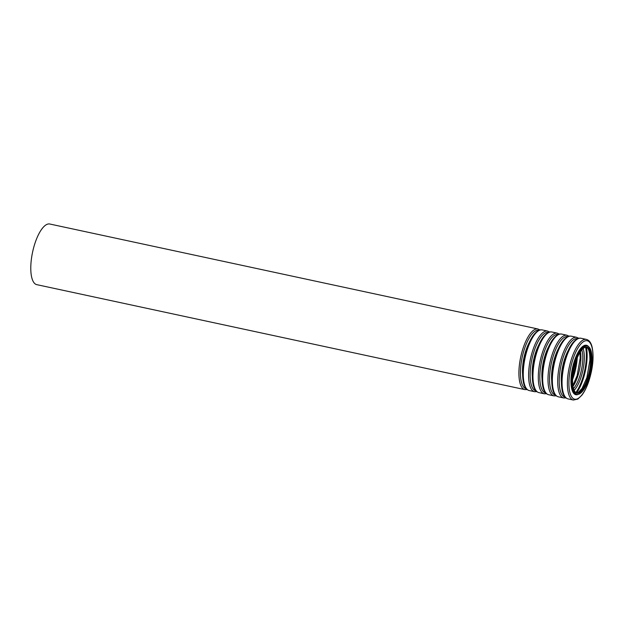 <?xml version="1.0" encoding="UTF-8"?>
<svg xmlns="http://www.w3.org/2000/svg" width="624" height="624" viewBox="0 0 624 624"><rect width="100%" height="100%" fill="white"/><g stroke="black" fill="none" stroke-linecap="round" stroke-linejoin="round"><path stroke-width="0.94" d="M586.178 347.116A23.548 8.291 -77.9 0 1 587.012 347.17A23.548 8.291 -77.9 0 1 590.164 371.935A23.548 8.291 -77.9 0 1 577.114 393.221A23.548 8.291 -77.9 0 1 573.721 369.611A23.548 8.291 -77.9 0 1 586.178 347.116M586.381 345.961A24.726 8.705 -77.9 0 1 587.262 346.024A24.726 8.705 -77.9 0 1 590.569 372.021A24.726 8.705 -77.9 0 1 576.865 394.368A24.726 8.705 -77.9 0 1 573.308 369.587A24.726 8.705 -77.9 0 1 586.381 345.961M527.163 389.571L524.87 389.61L36.754 284.645A31.005 10.912 -77.9 0 1 32.292 253.562A31.005 10.912 -77.9 0 1 48.688 223.938A31.005 10.912 -77.9 0 1 49.795 224.016L537.911 328.981L539.986 329.963M586.537 347.108A23.548 8.291 -77.9 0 1 589.22 371.732A23.548 8.291 -77.9 0 1 576.646 393.081M586.373 347.108A29.827 10.499 -77.9 0 1 576.498 393.019M585.585 347.209A29.266 10.296 -77.9 0 1 575.819 392.597M583.136 348.59A24.679 8.681 -77.9 0 1 574.158 390.335M581.857 349.877A23.548 8.291 -77.9 0 1 573.518 388.627M580.476 351.686A23.548 8.291 -77.9 0 1 573.011 386.412M577.27 357.755A29.827 10.499 -77.9 0 1 572.582 379.564M576.295 360.266A29.266 10.296 -77.9 0 1 572.723 376.88M524.87 389.61A31.005 10.912 -77.9 0 1 520.408 358.535A31.005 10.912 -77.9 0 1 536.804 328.903A31.005 10.912 -77.9 0 1 537.911 328.981M526.289 388.768A29.882 10.514 -77.9 0 1 521.859 358.94A29.882 10.514 -77.9 0 1 537.685 330.244A29.882 10.514 -77.9 0 1 538.855 330.338M522.545 373.745A25.288 8.9 -77.9 0 1 529.269 342.498M541.164 329.846A31.005 10.912 -77.9 0 1 542.272 329.924L540.883 329.823C539.027 329.675 536.64 331.328 533.723 334.807C531.149 338.216 528.879 342.755 526.921 348.434C522.725 361.507 521.578 372.926 523.474 382.684C524.503 387.169 526.43 389.797 529.23 390.554A31.005 10.912 -77.9 0 1 524.768 359.471A31.005 10.912 -77.9 0 1 541.164 329.846M529.23 390.554L534.573 391.7A31.005 10.912 -77.9 0 1 530.111 360.617A31.005 10.912 -77.9 0 1 546.507 330.993A31.005 10.912 -77.9 0 1 547.607 331.071L549.682 332.046M535.985 390.85A29.882 10.514 -77.9 0 1 531.554 361.023A29.882 10.514 -77.9 0 1 547.381 332.327A29.882 10.514 -77.9 0 1 548.551 332.428M532.249 375.827A25.288 8.9 -77.9 0 1 538.964 344.581M550.867 331.929A31.005 10.912 -77.9 0 1 551.967 332.007L550.579 331.906C548.722 331.757 546.335 333.419 543.418 336.89C540.844 340.298 538.574 344.846 536.617 350.524C532.428 363.597 531.274 375.008 533.169 384.774C534.206 389.259 536.125 391.88 538.933 392.636A31.005 10.912 -77.9 0 1 534.472 361.553A31.005 10.912 -77.9 0 1 550.867 331.929M538.933 392.636L544.268 393.783A31.005 10.912 -77.9 0 1 539.807 362.708A31.005 10.912 -77.9 0 1 556.202 333.076A31.005 10.912 -77.9 0 1 557.31 333.154L559.377 334.129M545.688 392.933A29.882 10.514 -77.9 0 1 541.25 363.106A29.882 10.514 -77.9 0 1 557.084 334.409A29.882 10.514 -77.9 0 1 558.246 334.511M541.944 377.918A25.288 8.9 -77.9 0 1 548.668 346.663M560.563 334.012A31.005 10.912 -77.9 0 1 561.67 334.09L560.274 333.996C558.425 333.84 556.039 335.501 553.121 338.972C550.54 342.389 548.278 346.928 546.32 352.607C542.123 365.68 540.977 377.099 542.872 386.857C543.902 391.342 545.821 393.962 548.629 394.719A31.005 10.912 -77.9 0 1 544.167 363.644A31.005 10.912 -77.9 0 1 560.563 334.012M548.629 394.719L553.964 395.873A31.005 10.912 -77.9 0 1 549.502 364.79A31.005 10.912 -77.9 0 1 565.898 335.166A31.005 10.912 -77.9 0 1 567.005 335.236L569.08 336.219M555.383 395.023A29.882 10.514 -77.9 0 1 550.953 365.196A29.882 10.514 -77.9 0 1 566.779 336.5A29.882 10.514 -77.9 0 1 567.949 336.593M551.639 380A25.288 8.9 -77.9 0 1 558.363 348.754M570.258 336.102A31.005 10.912 -77.9 0 1 571.366 336.18L569.977 336.079C568.121 335.93 565.734 337.592 562.817 341.063C560.243 344.471 557.973 349.011 556.015 354.689C551.827 367.762 550.672 379.181 552.568 388.939C553.605 393.424 555.524 396.053 558.332 396.809A31.005 10.912 -77.9 0 1 553.862 365.726A31.005 10.912 -77.9 0 1 570.258 336.102M558.332 396.809L563.667 397.956A31.005 10.912 -77.9 0 1 559.205 366.873A31.005 10.912 -77.9 0 1 575.601 337.249A31.005 10.912 -77.9 0 1 576.701 337.327L578.776 338.302M565.079 397.106A29.882 10.514 -77.9 0 1 560.648 367.279A29.882 10.514 -77.9 0 1 576.475 338.582A29.882 10.514 -77.9 0 1 577.645 338.684M561.343 382.083A25.288 8.9 -77.9 0 1 568.058 350.836M579.961 338.185A31.005 10.912 -77.9 0 1 581.069 338.263L579.673 338.169C577.816 338.013 575.437 339.674 572.52 343.145C569.938 346.554 567.668 351.101 565.711 356.78C561.522 369.853 560.375 381.272 562.263 391.03C563.3 395.515 565.219 398.135 568.027 398.892A31.005 10.912 -77.9 0 1 563.566 367.817A31.005 10.912 -77.9 0 1 579.961 338.185M585.296 339.331A31.005 10.912 -77.9 0 1 586.404 339.409C589.212 340.166 591.131 342.794 592.16 347.279C594.056 357.037 592.909 368.456 588.713 381.529C586.755 387.208 584.493 391.747 581.911 395.156L577.808 399.087L573.362 400.039A31.005 10.912 -77.9 0 1 568.901 368.963A31.005 10.912 -77.9 0 1 585.296 339.331M586.178 340.673A29.882 10.514 -77.9 0 1 587.753 383.963A29.882 10.514 -77.9 0 1 568.948 385.242A29.882 10.514 -77.9 0 1 586.178 340.673M578.284 394.352A25.288 8.9 -77.9 0 1 571.623 372.645A25.288 8.9 -77.9 0 1 585.562 345.205A25.288 8.9 -77.9 0 1 588.549 346.616M576.677 394.321A24.726 8.705 -77.9 0 1 576.482 394.29A24.726 8.705 -77.9 0 1 572.926 369.502A24.726 8.705 -77.9 0 1 585.998 345.875A24.726 8.705 -77.9 0 1 586.88 345.938A24.726 8.705 -77.9 0 1 587.067 345.985M586.069 346.967L587.699 348.2C588.26 348.839 589.969 351.585 589.898 360.235L586.864 377.684L582.052 388.409L578.159 392.566L576.17 393.019M579.969 352.466L580.195 358.153L577.161 375.601L572.863 385.499M542.272 329.924L547.607 331.071M536.858 391.661L534.573 391.7M551.967 332.007L557.31 333.154M546.562 393.744L544.268 393.783M561.67 334.09L567.005 335.236M556.257 395.834L553.964 395.873M571.366 336.18L576.701 337.327M565.952 397.917L563.667 397.956M568.027 398.892L573.362 400.039M581.069 338.263L586.404 339.409"/></g></svg>
